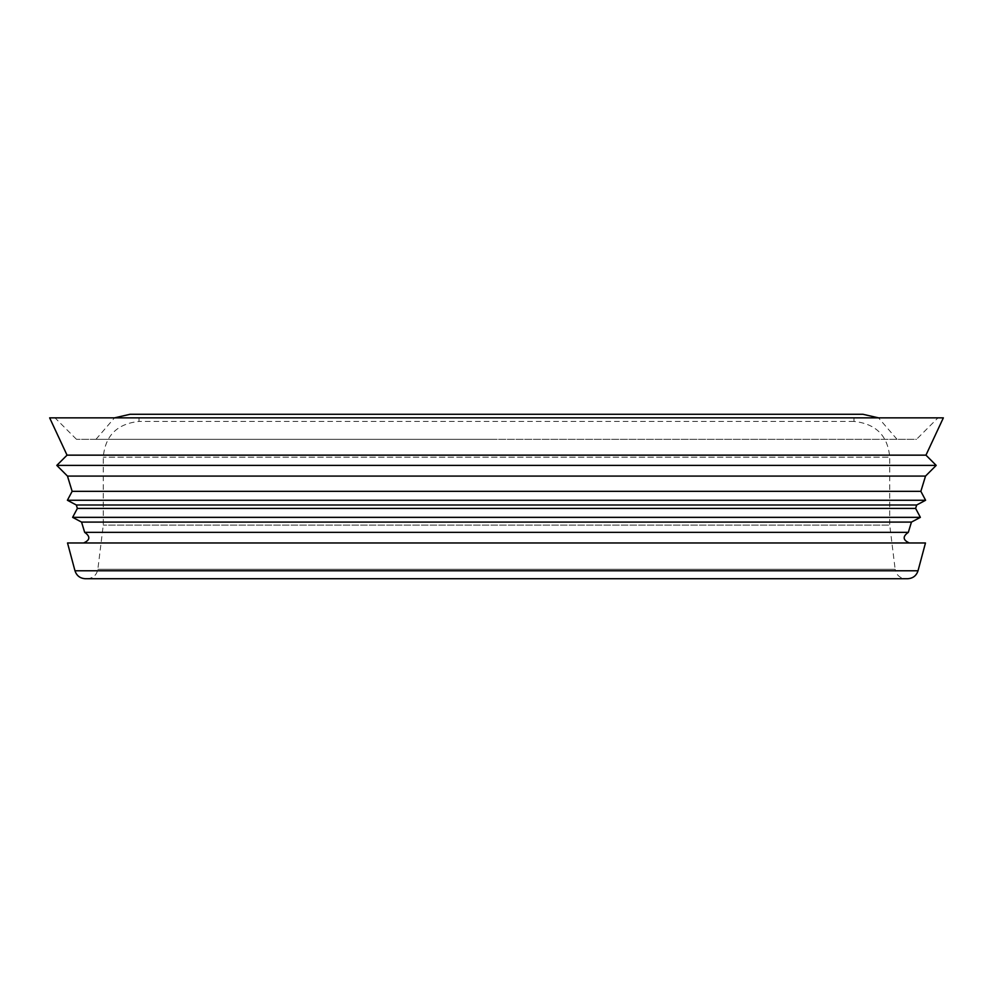 <?xml version="1.0" encoding="UTF-8"?>
<svg xmlns="http://www.w3.org/2000/svg" width="993" height="993" viewBox="0 0 993 993"><rect width="100%" height="100%" fill="white"/><g stroke="black" fill="none" stroke-linecap="round" stroke-linejoin="round"><path stroke-width="0.74" stroke-dasharray="4.96 3.72" d="M853.98 414.28L139.02 414.28L853.98 414.28L853.98 421.429C875.888 423.75 887.804 435.666 889.728 457.177L103.272 457.177L889.728 457.177L889.728 525.098L103.272 525.098L889.728 525.098L895.152 569.299L97.848 569.299L895.152 569.299C896.344 575.108 899.894 578.249 905.802 578.72L87.198 578.72L905.802 578.72M907.664 578.72L85.336 578.72M925.476 542.972L67.524 542.972M496.5 542.972L83.611 542.972L496.5 542.972M908.322 532.36L84.678 532.36M911.45 522.095L81.55 522.095M920.374 517.353L72.626 517.353M915.633 508.428L77.367 508.428M916.676 505.003L76.324 505.003M925.6 500.261L67.4 500.261M920.859 491.336L72.141 491.336M925.526 476.081L67.474 476.081M936.2 465.394L56.8 465.394M925.96 455.154L67.04 455.154M943.35 417.854L49.65 417.854M937.988 417.854L55.012 417.854L937.988 417.854L916.539 439.303L76.461 439.303L916.539 439.303M496.5 439.303L95.986 439.303L496.5 439.303M862.917 414.28L130.083 414.28M853.98 421.429L139.02 421.429L853.98 421.429M918.029 570.776L74.971 570.776M87.198 578.72C93.106 578.249 96.656 575.108 97.848 569.299L103.272 525.098L103.272 457.177C105.196 435.666 117.112 423.75 139.02 421.429L139.02 414.28M76.461 439.303L55.012 417.854M95.986 439.303L114.505 417.854M897.014 439.303L878.495 417.854"/><path stroke-width="1.49" d="M74.971 570.776C76.635 575.754 80.085 578.398 85.336 578.72L907.664 578.72C912.915 578.398 916.365 575.754 918.029 570.776L925.476 542.972L67.524 542.972L74.971 570.776L918.029 570.776M83.611 542.972C90.189 540.068 90.549 536.518 84.678 532.36L908.322 532.36C902.451 536.518 902.811 540.068 909.389 542.972M84.678 532.36L81.55 522.095L911.45 522.095L908.322 532.36M81.55 522.095L72.626 517.353L920.374 517.353L911.45 522.095M72.626 517.353L77.367 508.428L915.633 508.428L920.374 517.353M77.367 508.428L76.324 505.003L916.676 505.003L915.633 508.428M76.324 505.003L67.4 500.261L925.6 500.261L916.676 505.003M67.4 500.261L72.141 491.336L920.859 491.336L925.6 500.261M72.141 491.336L67.474 476.081L925.526 476.081L920.859 491.336M67.474 476.081L56.8 465.394L936.2 465.394L925.526 476.081M56.8 465.394L67.04 455.154L925.96 455.154L936.2 465.394M67.04 455.154L49.65 417.854L943.35 417.854L925.96 455.154M114.505 417.854L130.083 414.28L862.917 414.28L878.495 417.854"/></g></svg>
